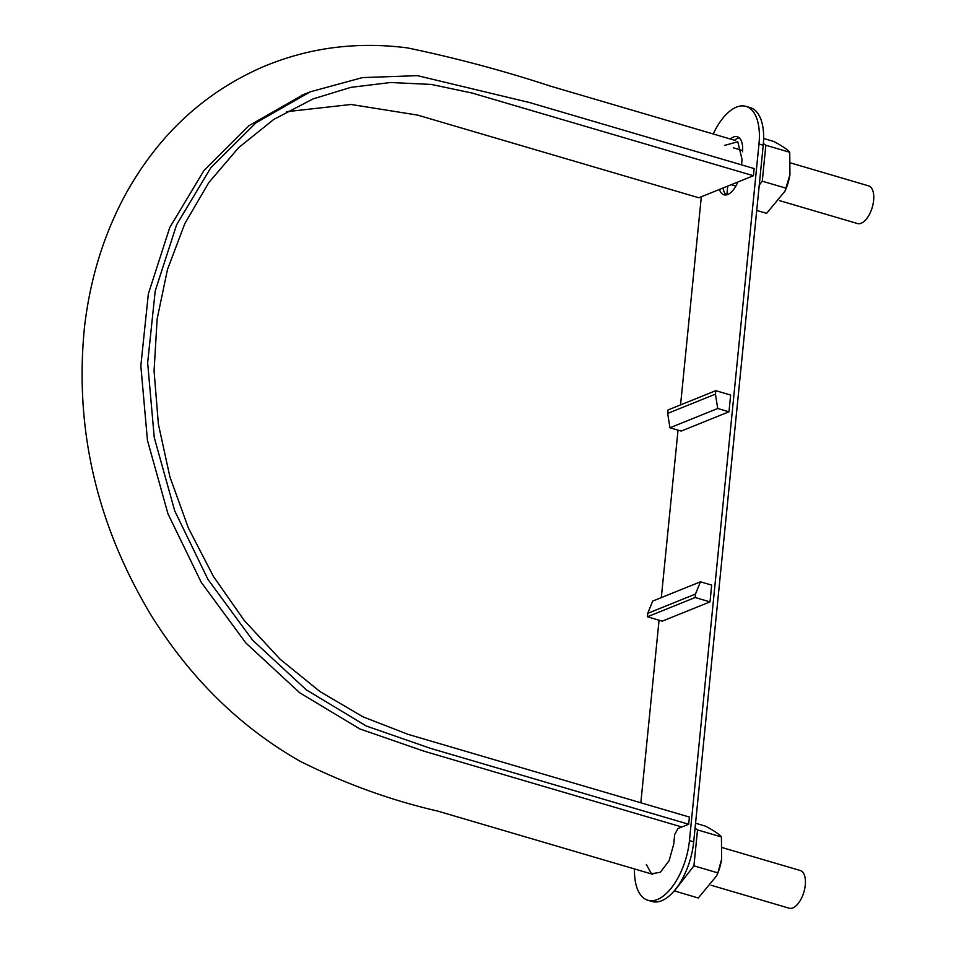<?xml version="1.0" encoding="UTF-8"?>
<svg xmlns="http://www.w3.org/2000/svg" width="956" height="956" viewBox="0 0 956 956"><rect width="100%" height="100%" fill="white"/><g stroke="black" fill="none" stroke-linecap="round" stroke-linejoin="round"><path stroke-width="1.43" d="M286.465 111.709L351.079 104.479L417.521 115.079L698.824 197.773L753.412 175.737L754.129 168.555L529.6 102.555L417.461 75.655L362.396 77.603L310.234 91.836L255.933 122.834L210.786 167.79L176.609 224.756L155.207 290.983L147.654 362.838L154.239 437.442L174.745 510.922L207.954 579.408L252.599 640.138L306.314 689.85L366.315 726.022L430.367 748.309L688.678 824.239L677.9 828.589L674.697 834.48L673.729 844.172L669.116 860.675L660.393 872.278L651.466 873.76L646.34 864.487M741.533 164.85L742.059 159.521L737.781 141.775L724.827 145.324M753.412 175.737L472.109 93.043L431.264 84.427L390.574 82.515L350.9 87.355L313.054 98.91L273.703 119.476L238.653 147.642L208.767 182.644L184.831 223.584L167.491 269.437L157.131 318.981L154.071 370.964L158.373 424.058L169.905 476.877L188.416 528.071L213.379 576.337L244.186 620.396L280.036 659.15L320.009 691.594L363.077 716.869L408.104 734.363L689.395 817.057L688.678 824.239M722.366 847.625L800.244 870.51A19.646 9.584 106.4 0 1 804.761 888.554A19.646 9.584 106.4 0 1 792.847 907.913A19.646 9.584 106.4 0 1 789.166 908.2L711.192 885.28M790.708 162.962L868.586 185.858A19.646 9.584 106.4 0 1 873.103 203.903A19.646 9.584 106.4 0 1 861.189 223.25A19.646 9.584 106.4 0 1 857.496 223.549L779.534 200.629M634.473 868.932A50.692 24.736 -73.6 0 0 647.857 900.253L652.112 901.508A50.692 24.736 -73.6 0 0 661.624 900.755A50.692 24.736 -73.6 0 0 693.697 841.854L763.235 145.228A50.692 24.736 -73.6 0 0 750.233 107.622L745.991 106.367A50.692 24.736 -73.6 0 0 736.467 107.12A50.692 24.736 -73.6 0 0 713.224 133.983M726.202 194.928A20.279 9.895 106.4 0 1 723.083 187.974M734.614 140.269A20.279 9.895 106.4 0 1 739.263 137.855M730.647 395.043L728.974 411.797L681.21 431.084L669.965 427.774L667.682 413.41L668.029 409.957L715.793 390.681L730.647 395.043M730.372 139.026A20.279 9.895 106.4 0 1 737.291 136.744A20.279 9.895 106.4 0 1 742.489 151.789M737.793 182.034A20.279 9.895 106.4 0 1 723.943 194.797A20.279 9.895 106.4 0 1 719.45 189.443M701.322 196.757L680.553 404.902M678.031 430.152L661.313 597.608M659.054 620.229L640.843 802.777M647.857 900.253A50.692 24.736 -73.6 0 0 657.381 899.5A50.692 24.736 -73.6 0 0 689.455 840.611L758.98 143.986A50.692 24.736 -73.6 0 0 745.991 106.367M711.682 585.12L710.009 601.874L662.245 621.161L647.379 616.787L647.726 613.346L652.661 601.097L700.425 581.81L711.682 585.12M728.974 411.797L717.729 408.499L715.447 394.123L715.793 390.681M715.447 394.123L667.682 413.41M710.009 601.874L695.155 597.512L695.49 594.058L700.425 581.81M695.155 597.512L647.379 616.787M695.49 594.058L647.726 613.346M717.729 408.499L669.965 427.774M756.722 210.44L766.628 213.355L784.995 191.128L789.943 174.625L789.752 152.291C787.696 149.65 782.378 146.041 773.81 141.476L763.629 138.489M784.995 191.128L785.569 189.802A30.413 14.842 -73.6 0 0 789.835 175.306L789.943 174.625M727.719 186.097L726.859 194.797M759.255 185.07L762.267 181.198L765.852 145.264L763.378 143.579M762.267 181.198L786.167 188.224M765.852 145.264L789.752 152.291M674.243 890.873L698.298 898.007L716.653 875.78L717.825 872.876L721.613 859.277L721.422 836.942C719.354 834.301 714.036 830.704 705.468 826.139L695.562 823.224M716.653 875.78L717.239 874.453A30.413 14.842 -73.6 0 0 721.493 859.97L721.613 859.277M674.398 890.98L693.925 865.849L697.522 829.916L695.06 828.243M693.925 865.849L717.825 872.876M697.522 829.916L721.422 836.942M310.246 91.848L303.387 94.608L249.062 125.618L203.879 170.646L169.75 227.564L148.359 293.839L140.831 365.778L147.439 440.31L167.981 513.85L201.262 582.371L245.895 643.018L299.694 692.753L359.719 728.878L423.783 751.129L681.855 827M763.235 145.228L758.98 143.986M693.697 841.854L689.455 840.611M303.387 94.608L301.379 95.433M735.487 140.52L550.369 86.112C503.537 70.72 455.904 57.993 407.459 47.908C356.218 41.275 307.605 47.776 261.621 67.434C203.449 93.162 158.087 135.489 125.523 194.403C103.822 234.447 90.151 278.638 84.51 326.952C74.317 428.3 96.544 524.45 151.203 615.401C190.507 678.437 240.171 727.086 300.22 761.346C345.498 783.872 391.327 800.447 437.681 811.082L652.745 874.31M742.585 150.534L733.36 147.822M735.857 186.073L731.197 184.699"/></g></svg>
